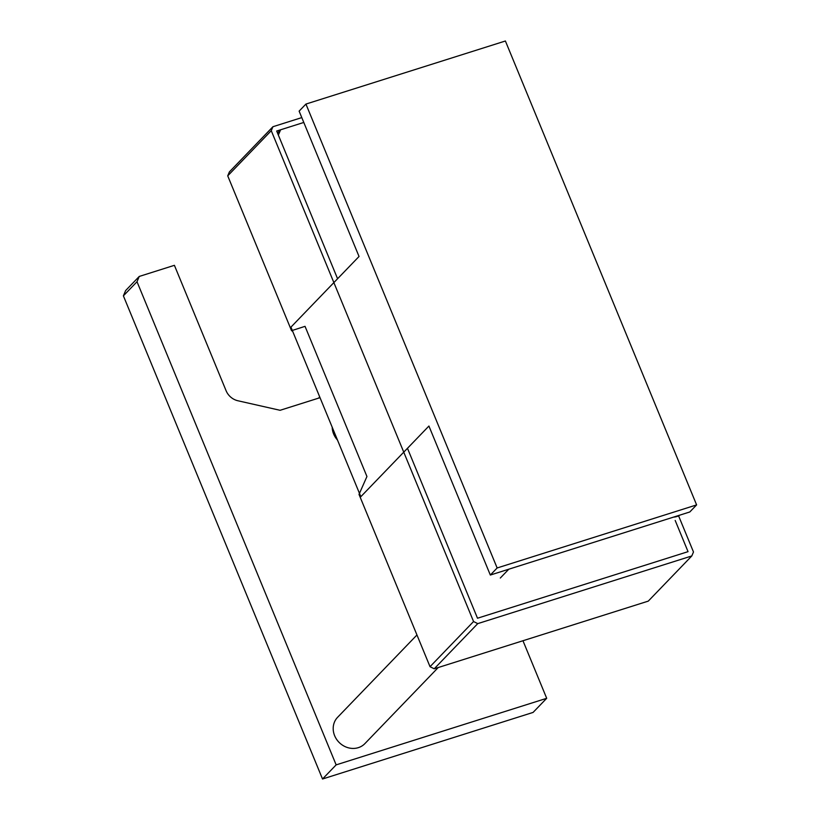 <?xml version="1.0" encoding="UTF-8"?>
<svg xmlns="http://www.w3.org/2000/svg" width="820" height="820" viewBox="0 0 820 820"><rect width="100%" height="100%" fill="white"/><g stroke="black" fill="none" stroke-linecap="round" stroke-linejoin="round"><path stroke-width="1.23" d="M278.359 135.075L337.584 278.749L276.688 131.026L303.789 122.457L280.604 129.785L278.359 135.075M407.468 448.304L477.506 618.229L688.041 551.655L675.188 520.454L688.041 551.655L477.506 618.229L407.468 448.304M277.508 133.004L280.604 129.785M301.791 117.598L272.937 126.721L271.256 130.688L473.56 621.529L477.742 623.63L691.803 555.95L693.484 551.993L678.899 516.61M271.256 130.688L227.724 175.849L291.541 330.685L305.04 326.339L366.94 476.512L359.016 494.398L430.029 666.691L473.56 621.529M292.648 331.27L291.541 330.685M359.016 494.398L359.447 493.332M477.742 623.63L434.21 668.802L430.029 666.691M434.21 668.802L648.271 601.121L691.803 555.95M227.724 175.849L229.395 171.892L272.937 126.721M673.527 517.112A14.944 13.417 43.9 0 0 676.879 516.518A14.944 13.417 43.9 0 0 679.903 515.103L689.804 511.967L696.61 504.905L505.397 41L305.932 104.068L299.126 111.13L359.037 256.486L290.946 327.129L360.831 496.684L428.921 426.041L490.329 575.045L679.903 515.103M305.932 104.068L497.145 567.973L490.329 575.045M497.145 567.973L696.61 504.905M332.192 427.199A18.952 17.025 43.9 0 0 337.471 440.012M438.228 667.531L364.89 743.617A18.952 17.025 -136.1 0 1 358.33 747.655A18.952 17.025 -136.1 0 1 336.661 739.445A18.952 17.025 -136.1 0 1 337.594 717.305L416.949 634.977M522.965 640.738L546.694 698.302L533.072 712.426L322.526 779L336.149 764.875L137.012 281.721L139.246 276.442L174.404 265.321L226.084 390.699A15.549 13.96 43.9 0 0 237.923 400.765L280.091 410.297L320.026 397.679M322.526 779L123.389 295.846L137.012 281.721M123.389 295.846L125.624 290.567L139.246 276.442M318.642 398.11L319.687 396.849M546.694 698.302L336.149 764.875M508.82 569.193L500.302 578.028"/></g></svg>
